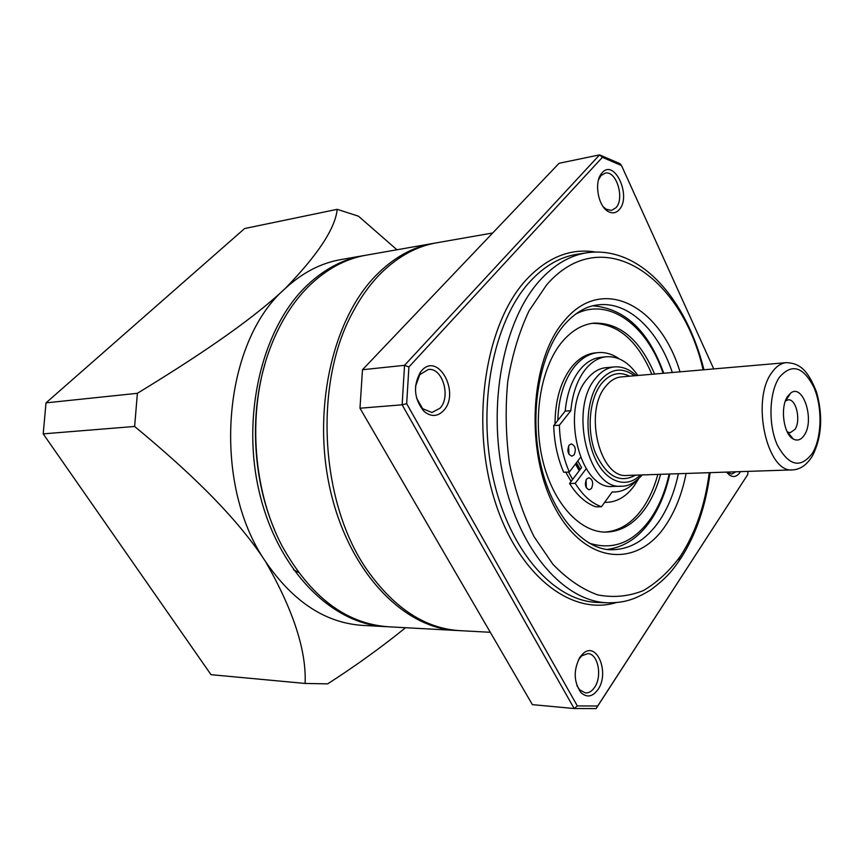 <?xml version="1.0" encoding="UTF-8"?>
<svg xmlns="http://www.w3.org/2000/svg" width="864" height="864" viewBox="0 0 864 864"><rect width="100%" height="100%" fill="white"/><g stroke="black" fill="none" stroke-linecap="round" stroke-linejoin="round"><path stroke-width="1.3" d="M619.132 209.736C615.859 213.268 612.101 213.797 607.856 211.302C597.996 205.794 594 182.142 601.528 173.502L602.111 172.8C614.509 158.123 631.93 196.549 619.132 209.736M603.137 206.636L606.031 209.153L611.453 210.438L615.881 207.803C625.018 198.623 616.356 170.186 605.21 173.135L601.02 175.597L598.536 179.766M443.632 410.562C437.476 416.848 430.888 417.064 423.878 411.221C414.029 398.898 412.906 385.841 420.498 372.06L421.6 370.732C438.102 351.443 460.555 392.893 443.632 410.562M416.578 398.164L422.723 408.78L432 412.495L439.981 408.24C451.213 396.727 442.433 367.243 428.296 369.49L419.785 374.674L415.519 386.316M597.974 689.558C592.52 696.956 586.829 697.939 580.889 692.518C573.642 681.793 573.34 669.978 580.003 657.061L583.243 653.422C596.97 640.915 609.833 673.002 597.974 689.558M576.882 685.53L579.69 689.882L585.446 692.939C588.913 693.101 591.97 691.232 594.605 687.334C602.521 676.253 597.964 653.508 587.79 653.605L581.742 655.819L578.491 659.653M740.48 471.625L740.092 472.252C736.895 476.788 733.288 477.684 729.281 474.952L726.602 472.09M726.872 472.09L731.516 474.098L735.998 471.776M586.332 252.85L577.433 254.232C560.099 256.792 544.093 266.112 529.438 282.182C493.214 322.024 476.842 405.551 493.333 478.645C509.663 551.88 554.796 601.603 597.888 602.456L608.018 602.802C565.034 601.97 519.955 551.966 503.626 478.289C487.123 404.752 503.431 320.738 539.579 280.724C554.191 264.568 570.154 255.226 587.466 252.677C640.958 245.646 686.686 299.981 703.944 369.77M616.237 602.575C570.964 616.55 516.607 574.517 493.657 496.973C470.416 419.677 485.849 323.654 525.971 280.066C547.236 257.375 570.316 248.022 595.199 251.996M492.707 232.978L437.281 242.698C417.161 246.035 398.477 256.122 381.208 272.97C370.429 283.705 360.958 296.795 352.804 312.239C313.124 383.951 320.155 504.338 367.945 571.115C394.956 608.807 425.639 628.646 460.004 630.655L490.298 632.286M747.781 474.487L596.084 708.599L574.16 708.534L402.127 404.806L359.986 408.218L362.48 369.727L559.073 163.285L599.594 154.872L620.147 163.739L621.508 165.542L602.392 157.324L408.91 366.973L406.674 403.682L577.325 705.92L597.694 706.007L747.781 474.487L747.976 471.377M406.674 403.682L402.127 404.806L404.546 365.321L362.48 369.727M577.325 705.92L574.16 708.534L532.375 704.635L359.986 408.218M574.884 708.61L532.375 704.635M408.91 366.973L404.546 365.321L599.594 154.872L602.392 157.324M713.74 368.917L621.508 165.542M596.084 708.599L597.694 706.007M432.378 243.551L366.93 255.042C345.654 258.584 326.03 269.212 308.059 286.924C292.453 302.659 279.958 322.736 270.551 347.177C247.093 407.376 251.856 489.035 282.182 546.199C310.608 597.013 346.108 623.884 388.681 626.8L456.624 630.472C404.482 628.42 350.417 573.782 331.063 493.322C311.537 413.003 331.603 321.03 375.376 276.048C393.271 257.72 412.787 246.791 433.944 243.281L434.83 243.14M458.06 630.526L456.624 630.472M804.341 435.078C801.176 439.852 797.504 441.18 793.336 439.063C783.572 434.441 779.879 407.095 787.622 396.414L790.636 393.131C803.023 382.968 814.914 419.947 804.341 435.078M787.255 431.924L790.16 432.734L794.977 429.365C801.166 420.617 796.176 398.628 788.216 399.827L785.398 400.982M614.488 366.898L606.053 367.675C599.076 368.334 592.812 372.082 587.272 378.896C559.915 409.493 579.96 490.644 613.03 486.432L621.497 486.194C588.503 490.417 568.458 408.888 595.75 378.162C601.279 371.315 607.522 367.556 614.488 366.898C622.199 366.336 629.478 369.241 636.336 375.602M577.822 460.901L581.591 467.575L569.56 483.505C577.141 495.526 585.9 503.302 595.825 506.844L601.441 506.747L612.198 491.929L614.628 491.983C622.588 491.681 629.726 487.987 636.044 480.902M576.472 462.661L580.252 469.357M386.878 626.692L385.582 626.638C332.608 624.521 278.197 571.061 259.556 493.193C240.732 415.444 262.397 327.175 307.487 284.98C324.842 268.747 343.634 258.941 363.874 255.571L364.608 255.452M362.297 255.852L341.507 259.492C321.246 262.872 302.443 272.592 285.088 288.63C222.491 342.619 211.043 482.76 265.54 561.578C293.155 601.841 325.609 623.117 362.902 625.417L385.582 626.638M405.583 627.718C381.186 647.438 355.212 666.155 327.672 683.856L305.111 683.446C306.515 650.732 293.328 610.114 265.54 561.578C233.971 513.032 183.222 466.787 134.633 426.46L137.387 393.304C192.002 359.942 248.378 323.147 285.088 288.63C317.909 254.815 335.286 228.377 337.208 209.326L244.62 228.539L46.008 402.872L43.2 433.868L211.01 674.676L305.856 683.521M264.751 364.759C249.458 416.675 253.282 480.384 274.666 530.107M396.954 249.772L358.484 216.194L337.208 209.326M137.387 393.304L46.008 402.872M134.633 426.46L43.2 433.868M305.111 683.446L211.01 674.676M293.436 569.711L298.404 572.357M619.164 358.83C612.36 354.067 605.308 352.004 597.996 352.62L595.22 352.901C586.57 353.786 578.772 358.398 571.838 366.757C560.812 380.938 555.196 400 555.001 423.943M604.67 502.297L606.787 502.34C617.382 501.898 626.551 496.346 634.284 485.687L638.485 478.904M597.996 352.62C589.345 353.506 581.558 358.128 574.625 366.487C564.192 379.858 558.587 397.818 557.831 420.379M654.566 374.036C639.868 339.39 619.585 322.423 593.708 323.136C582.152 324.464 571.655 330.664 562.237 341.723C541.015 366.865 532.375 416.869 542.614 459.907C552.776 503.01 579.798 532.44 605.977 532.116C621.346 531.652 634.522 523.649 645.505 508.118C652.061 498.636 657.083 487.361 660.582 474.314M604.595 532.094C619.412 531.144 632.124 523.163 642.74 508.162C649.307 498.69 654.329 487.436 657.839 474.412M568.555 472.079L572.638 479.444M651.834 374.274C637.427 340.286 617.512 323.309 592.078 323.352M565.747 472.176L571.093 481.486M569.117 445.187C566.87 450.695 567.799 454.356 571.892 456.16L574.106 454.864C576.331 449.345 575.402 445.694 571.298 443.902L569.117 445.187M586.591 479.045C584.41 484.456 585.284 488.052 589.205 489.834L591.462 488.495C593.622 483.073 592.747 479.477 588.816 477.716L586.591 479.045M637.816 375.484C628.798 362.34 618.365 356.098 606.517 356.746C598.698 357.534 591.667 361.724 585.436 369.338C577.346 379.685 572.476 393.476 570.823 410.713L565.196 411.102L553.727 425.552C554.224 442.53 557.539 458.093 563.684 472.252L569.333 472.046L580.468 457.423M606.517 356.746L600.944 357.296C593.114 358.074 586.073 362.264 579.83 369.857C571.73 380.171 566.849 393.919 565.196 411.102M570.823 410.713L559.375 425.196C559.872 442.228 563.198 457.844 569.333 472.046M586.192 468.731L575.208 483.332C582.779 495.396 591.527 503.194 601.441 506.747M586.332 487.836L586.073 479.887M568.987 454.291L568.577 446.04M559.375 425.196L553.727 425.552M575.208 483.332L569.56 483.505M682.538 552.906L678.402 559.591M703.112 369.835C681.728 275.681 601.83 220.871 546.556 284.99L529.016 310.867C519.199 331.765 512.104 355.342 507.74 381.596C505.181 408.737 505.764 436.05 509.501 463.525C515.02 490.309 523.195 514.663 534.017 536.62L552.884 564.246C567.065 578.999 582.001 589.216 597.715 594.896C613.44 597.899 628.636 596.462 643.28 590.609C657.299 582.433 669.816 570.748 680.832 555.574C695.531 532.656 705.013 505.03 709.279 472.673M686.102 473.461C682.106 493.625 675.324 510.872 665.755 525.215C637.481 568.393 585.295 564.754 555.271 508.378C524.74 452.585 529.708 360.158 564.322 320.782C602.392 274.363 660.182 305.651 680.011 371.833M672.322 372.503C658.238 330.08 628.247 301.018 598.039 304.884C590.695 305.672 578.761 308.75 564.7 324.281C539.676 352.717 528.692 413.111 540.853 464.918C552.539 517.266 586.008 551.048 612.414 549.72C630.72 549.277 646.326 539.73 659.232 521.078C668.088 507.935 674.471 492.156 678.391 473.72M634.435 375.775C622.166 366.833 610.697 368.507 600.016 380.808C586.451 397.667 583.913 433.372 594.767 457.639C605.448 482.101 626.411 489.37 640.386 474.995M786.413 362.642L621.313 376.909C615.492 377.438 610.297 380.581 605.718 386.338C583.394 411.847 599.929 478.98 627.102 475.438L792.731 469.876C767.092 473.645 750.805 400.259 771.746 372.708C776.034 366.498 780.926 363.139 786.413 362.642C799.762 363.161 807.916 370.094 816.556 392.105C823.122 415.973 821.815 437.13 812.635 455.587C807.073 464.724 800.431 469.487 792.731 469.876M635.526 475.157C619.607 483.829 606.182 476.269 595.242 452.466C586.516 429.829 589.399 398.779 601.441 383.692C609.93 373.594 619.304 371.099 629.586 376.186M812.279 453.427C821.837 438.048 822.614 407.797 814.072 387.752C803.369 366.52 791.802 363.042 779.36 377.32C769.111 392.256 768.074 424.602 777.319 445.046C788.8 466.02 800.453 468.806 812.279 453.427M588.989 543.067C613.03 550.746 633.614 542.57 650.722 518.551C659.146 506.174 665.291 491.335 669.146 474.023M663.109 373.291C646.769 324.907 608.407 296.471 575.24 314.345M579.236 470.696L575.467 463.99M606.031 209.153L607.856 211.302M600.512 176.213L601.528 173.502M422.723 408.78L423.878 411.221M419.785 374.674L420.498 372.06M579.69 689.882L580.889 692.518M727.618 472.727L729.281 474.952M710.122 472.651C705.877 505.688 696.244 534.071 681.21 557.798C673.639 568.544 669.125 576.169 650.668 589.907C632.092 601.376 621.486 602.705 608.018 602.802M597.348 304.97L598.039 304.884M581.742 655.819L583.243 653.422M787.439 432.032L793.336 439.063M642.287 474.93C635.04 482.749 628.106 486.497 621.497 486.194M785.603 400.82L790.636 393.131M592.834 305.824C624.92 308.47 648.562 330.934 663.746 373.237M669.784 474.001C665.906 491.821 659.632 507.179 650.97 520.063C639.371 537.17 624.866 546.955 607.446 549.407M604.616 502.384L606.787 502.34M575.834 463.504L579.647 470.156M614.628 491.983L612.101 492.048"/></g></svg>
